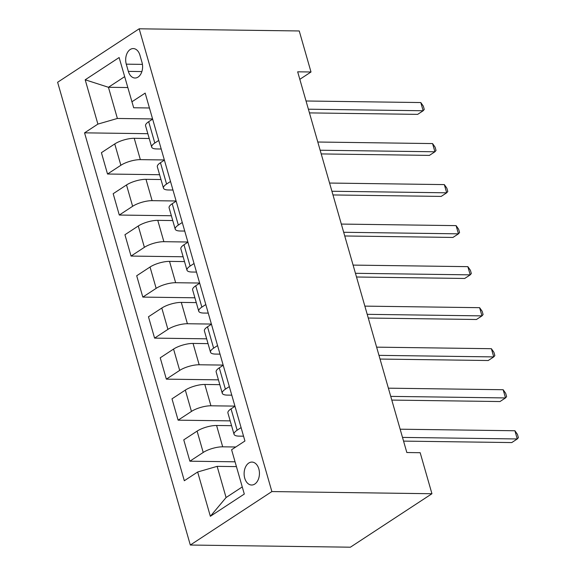 <?xml version="1.0" encoding="UTF-8"?>
<svg xmlns="http://www.w3.org/2000/svg" width="576" height="576" viewBox="0 0 576 576"><rect width="100%" height="100%" fill="white"/><g stroke="black" fill="none" stroke-linecap="round" stroke-linejoin="round"><path stroke-width="0.86" d="M258.833 468.922A11.477 7.668 -89.2 0 0 251.935 462.074A11.477 7.668 -89.2 0 0 244.728 478.174A11.477 7.668 -89.2 0 0 251.626 485.021A11.477 7.668 -89.2 0 0 258.833 468.922M271.872 491.566L431.942 493.733L350.388 547.2L190.318 545.033L57.622 82.267L139.176 28.8L271.872 491.566L190.318 545.033M299.822 79.322L311.004 71.993L297.67 71.813L406.836 452.527L420.178 452.707L431.942 493.733M126.274 64.159L128.34 71.381A11.117 7.43 -89.2 0 0 135.022 78.019A11.117 7.43 -89.2 0 0 142.006 62.424L139.939 55.202A11.117 7.43 -89.2 0 0 133.25 48.564A11.117 7.43 -89.2 0 0 126.274 64.159L142.43 64.382M124.625 76.673L108.439 87.278L117.382 118.462L97.891 124.099L84.557 132.84L184.32 480.737L197.654 471.996L217.138 466.358L226.08 497.534L242.258 486.929M97.891 124.099L85.19 79.79L119.131 57.535L133.69 107.77L149.443 107.978M197.654 471.996L210.355 516.298L244.303 494.05L231.595 449.741L244.93 441L145.174 93.103L131.839 101.844M311.004 71.993L299.246 30.967L139.176 28.8M127.735 87.545L108.439 87.278L85.19 79.79M241.092 427.615L237.154 430.2A14.342 4.392 164 0 0 234.036 434.297A14.342 4.392 164 0 0 239.011 436.126L243.554 436.183M229.327 386.59L225.389 389.174A14.342 4.392 164 0 0 222.271 393.271A14.342 4.392 164 0 0 227.246 395.1L231.79 395.158M217.57 345.564L213.624 348.149A14.342 4.392 164 0 0 210.506 352.246A14.342 4.392 164 0 0 215.482 354.074L220.025 354.132M205.805 304.538L201.859 307.123A14.342 4.392 164 0 0 198.742 311.22A14.342 4.392 164 0 0 203.717 313.049L208.26 313.106M194.04 263.513L190.102 266.098A14.342 4.392 164 0 0 186.984 270.194A14.342 4.392 164 0 0 191.952 272.023L196.495 272.081M182.275 222.487L178.337 225.072A14.342 4.392 164 0 0 175.219 229.169A14.342 4.392 164 0 0 180.187 230.998L184.73 231.055M170.51 181.462L166.572 184.046A14.342 4.392 164 0 0 163.454 188.143A14.342 4.392 164 0 0 168.422 189.972L172.966 190.03M158.746 140.436L154.807 143.021A14.342 4.392 164 0 0 151.69 147.118A14.342 4.392 164 0 0 156.665 148.946L161.201 149.004M152.582 118.937L117.382 118.462M149.22 138.506L134.237 138.305A14.342 4.392 164 0 0 114.746 143.942L101.412 152.683L107.525 174.017L159.602 174.722M164.347 159.962L140.35 159.638A14.342 4.392 164 0 0 120.866 165.276L107.525 174.017M160.985 179.532L145.994 179.33A14.342 4.392 164 0 0 126.511 184.968L113.177 193.709L119.29 215.042L171.367 215.748M176.112 200.988L152.114 200.664A14.342 4.392 164 0 0 132.624 206.302L119.29 215.042M172.75 220.558L157.759 220.356A14.342 4.392 164 0 0 138.276 225.994L124.942 234.734L131.054 256.068L183.132 256.774M187.877 242.014L163.879 241.69A14.342 4.392 164 0 0 144.389 247.327L131.054 256.068M184.514 261.583L169.524 261.382A14.342 4.392 164 0 0 150.041 267.019L136.699 275.76L142.819 297.094L194.897 297.799M199.634 283.039L175.644 282.715A14.342 4.392 164 0 0 156.154 288.353L142.819 297.094M196.272 302.609L181.289 302.407A14.342 4.392 164 0 0 161.798 308.045L148.464 316.786L154.584 338.119L206.662 338.825M211.399 324.065L187.409 323.741A14.342 4.392 164 0 0 167.918 329.378L154.584 338.119M208.037 343.634L193.054 343.433A14.342 4.392 164 0 0 173.563 349.07L160.229 357.811L166.349 379.145L218.426 379.85M223.164 365.09L199.174 364.766A14.342 4.392 164 0 0 179.683 370.404L166.349 379.145M219.802 384.66L204.818 384.458A14.342 4.392 164 0 0 185.328 390.096L171.994 398.837L178.114 420.17L230.184 420.876M234.929 406.116L210.931 405.792A14.342 4.392 164 0 0 191.448 411.43L178.114 420.17M231.566 425.686L216.583 425.484A14.342 4.392 164 0 0 197.093 431.122L183.758 439.862L189.878 461.196L235.058 461.808M235.786 446.99L222.696 446.818A14.342 4.392 164 0 0 203.213 452.455L189.878 461.196M236.434 466.618L217.138 466.358M152.633 119.102L148.687 121.687A14.342 4.392 164 0 0 145.57 125.784L151.69 147.118M84.557 132.84L147.838 133.697M164.39 160.128L160.452 162.713A14.342 4.392 164 0 0 157.334 166.81L163.454 188.143M176.155 201.154L172.217 203.738A14.342 4.392 164 0 0 169.099 207.835L175.219 229.169M187.92 242.179L183.982 244.764A14.342 4.392 164 0 0 180.864 248.861L186.984 270.194M199.685 283.205L195.746 285.79A14.342 4.392 164 0 0 192.629 289.886L198.742 311.22M211.45 324.23L207.511 326.815A14.342 4.392 164 0 0 204.394 330.912L210.506 352.246M223.214 365.256L219.276 367.841A14.342 4.392 164 0 0 216.158 371.938L222.271 393.271M234.979 406.282L231.034 408.866A14.342 4.392 164 0 0 227.916 412.963L234.036 434.297M210.355 516.298L226.08 497.534M309.449 112.903L417.65 114.365L423.158 110.758L308.39 109.202M420.804 102.55L423.324 106.142L424.267 109.426L423.158 110.758L420.804 102.55L306.036 100.994M321.214 153.929L429.415 155.39L434.923 151.783L320.155 150.228M432.569 143.575L435.089 147.168L436.032 150.451L434.923 151.783L432.569 143.575L317.801 142.02M332.978 194.954L441.18 196.416L446.688 192.809L331.92 191.254M444.334 184.601L446.854 188.194L447.797 191.477L446.688 192.809L444.334 184.601L329.566 183.046M344.743 235.98L452.938 237.442L458.453 233.834L343.685 232.279M456.098 225.626L458.618 229.219L459.562 232.502L458.453 233.834L456.098 225.626L341.33 224.071M356.508 277.006L464.702 278.467L470.218 274.86L355.442 273.305M467.863 266.652L470.383 270.245L471.326 273.528L470.218 274.86L467.863 266.652L353.095 265.097M368.273 318.031L476.467 319.493L481.975 315.886L367.207 314.33M479.628 307.678L482.148 311.27L483.091 314.554L481.975 315.886L479.628 307.678L364.86 306.122M380.038 359.057L488.232 360.518L493.74 356.911L378.972 355.356M491.393 348.703L493.913 352.296L494.849 355.579L493.74 356.911L491.393 348.703L376.618 347.148M391.795 400.082L499.997 401.544L505.505 397.937L390.737 396.382M503.15 389.729L505.678 393.322L506.614 396.605L505.505 397.937L503.15 389.729L388.382 388.174M403.56 441.108L511.762 442.57L517.27 438.962L402.502 437.407M514.915 430.754L517.435 434.347L518.378 437.63L517.27 438.962L514.915 430.754L400.147 429.199M140.35 159.638L134.237 138.305M152.114 200.664L145.994 179.33M163.879 241.69L157.759 220.356M175.644 282.715L169.524 261.382M187.409 323.741L181.289 302.407M199.174 364.766L193.054 343.433M210.931 405.792L204.818 384.458M222.696 446.818L216.583 425.484M120.866 165.276L114.746 143.942M154.807 143.021L148.687 121.687M166.572 184.046L160.452 162.713M132.624 206.302L126.511 184.968M178.337 225.072L172.217 203.738M144.389 247.327L138.276 225.994M190.102 266.098L183.982 244.764M156.154 288.353L150.041 267.019M201.859 307.123L195.746 285.79M167.918 329.378L161.798 308.045M213.624 348.149L207.511 326.815M179.683 370.404L173.563 349.07M225.389 389.174L219.276 367.841M191.448 411.43L185.328 390.096M237.154 430.2L231.034 408.866M203.213 452.455L197.093 431.122M141.883 71.568L128.34 71.381"/></g></svg>
